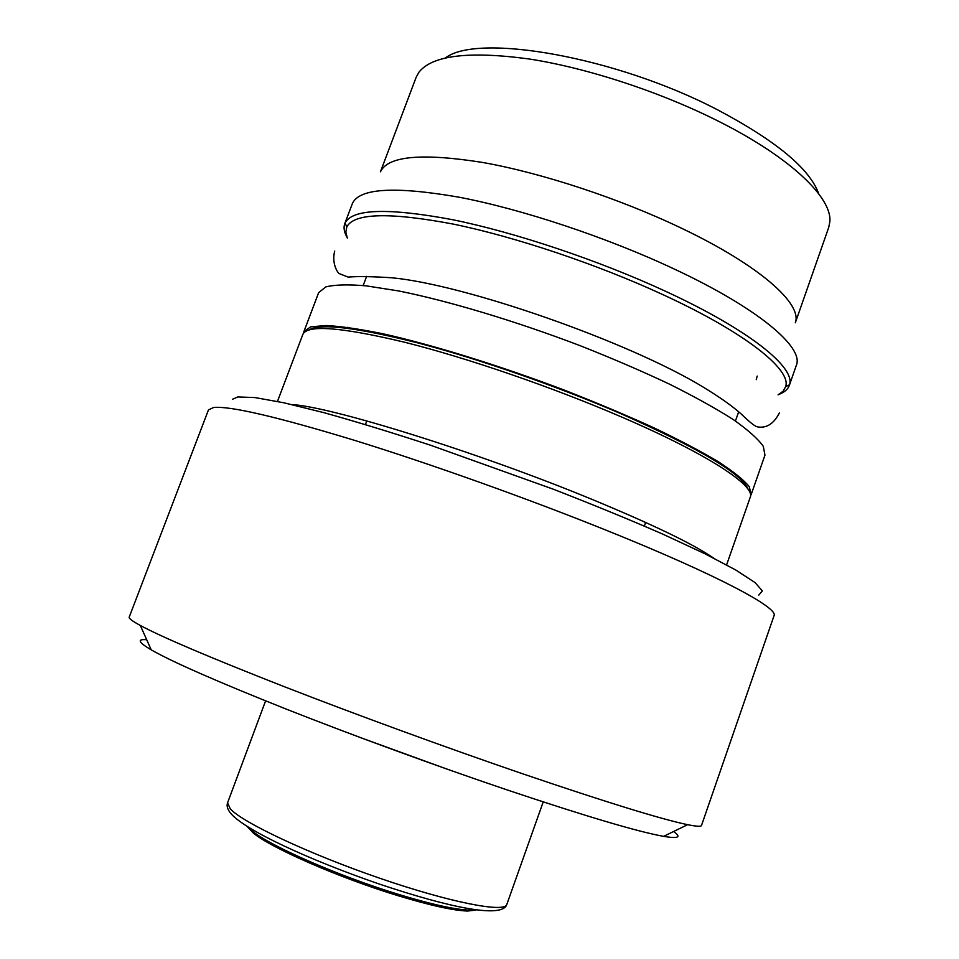 <?xml version="1.0" encoding="UTF-8"?>
<svg xmlns="http://www.w3.org/2000/svg" width="959" height="959" viewBox="0 0 959 959"><rect width="100%" height="100%" fill="white"/><g stroke="black" fill="none" stroke-linecap="round" stroke-linejoin="round"><path stroke-width="1.44" d="M778.061 394.856L783.071 391.248L785.673 386.621C791.595 369.802 745.646 332.677 663.065 294.713C597.205 264.264 514.839 236.669 452.828 224.01C389.498 212.083 354.159 213.042 346.81 226.887L345.827 232.102L347.338 238.084M778.96 394.389C784.45 392.291 787.89 389.318 789.293 385.482L789.509 384.787C795.718 367.657 749.351 329.908 665.63 291.32C598.848 260.38 515.259 232.402 452.372 219.659C388.167 207.683 352.397 208.81 345.048 223.015L344.761 223.687C343.37 227.523 344.101 232.018 346.954 237.149M756.243 379.668L757.19 376.072M352.301 203.764L352.313 203.74C359.014 188.192 394.605 186.022 459.085 197.206C522.247 209.266 606.591 237.269 673.709 268.772C758.353 308.259 804.205 347.482 796.33 365.343L796.318 365.379M795.311 322.775C802.623 304.051 759.864 265.559 681.585 228.266C619.49 198.501 541.451 172.836 482.329 162.407C421.864 152.865 387.916 155.981 380.459 171.781M380.447 171.793L416.134 77.331L418.915 72.237C432.269 55.298 468.975 50.875 529.032 58.967C587.531 67.981 661.278 92.208 719.765 121.889C791.259 157.971 832.34 198.057 829.835 221.805L828.708 227.487L795.311 322.799M445.479 57.912C477.534 32.906 616.026 56.701 717.596 109.841C776.155 140.853 809.852 168.82 818.71 193.754M673.578 831.513C681.729 837.219 678.409 838.837 663.616 836.356C637.867 831.741 585.601 816.229 506.832 789.82C436.153 765.917 352.972 735.469 285.794 708.929C217.13 681.585 172.26 661.89 151.222 649.854C138.3 642.254 136.789 638.886 146.703 639.737M701.509 825.459C701.137 826.742 696.51 826.478 687.627 824.68C661.29 819.226 605.932 802.144 521.564 773.422C445.791 747.445 356.077 714.647 283.9 686.536C210.153 657.622 162.299 637.267 140.338 625.484C132.378 621.156 128.662 618.375 129.201 617.152L208.475 409.877L213.665 407.479C230.064 405.837 277.019 416.781 354.554 440.349C430.531 463.856 528.229 498.764 608.09 530.986C717.788 575.172 778.828 608.006 774.021 615.726L701.509 825.459M232.426 399.292L237.82 396.942L255.01 397.577L283.864 402.78L323.866 412.658C355.645 421.504 391.224 432.365 430.615 445.252L553.307 489.21C593.357 504.794 629.895 519.778 662.921 534.187L704.937 553.763L735.877 570.066L754.973 582.533L762.357 590.876L758.761 595.131M277.463 401.425L302.852 334.379C307.407 324.466 341.464 327.115 405.01 342.327C467.417 357.995 552.192 387.112 620.713 416.614C707.083 453.655 755.848 485.925 750.25 497.218L726.598 564.899M309.254 329.812C320.678 323.087 357.216 327.546 418.867 343.178C479.14 359.038 556.963 386.141 620.461 413.509C699.782 448.668 742.398 474.034 748.272 489.605M248.908 827.917L252.481 831.129C270.03 846.054 339.498 876.442 398.692 894.435C431.61 904.433 455.225 909.659 469.526 910.127L474.657 909.923M475.832 910.091L467.668 911.038C453.499 910.594 430.171 905.44 397.673 895.586C339.246 877.845 270.702 847.828 253.32 833.023L247.686 827.054M303.907 331.586L318.628 292.699L325.796 286.921C334.715 284.667 348.153 284.308 366.098 285.842L398.716 290.961C448.321 300.886 515.187 320.917 580.123 345.672C612.106 358.318 641.823 371.109 669.262 384.032C694.724 396.738 716.109 408.606 733.395 419.646C748.032 429.98 757.994 438.862 763.28 446.295L764.958 455.141L751.233 494.4L749.195 486.585C743.657 479.824 733.431 471.588 718.543 461.866C700.993 451.401 679.38 440.013 653.69 427.726C626.047 415.127 596.174 402.564 564.06 390.013C498.896 365.319 432.065 344.701 382.725 333.732C359.601 329.045 340.745 326.3 326.156 325.509L310.68 326.851L303.907 331.586L303.583 333.073M750.525 495.743L751.233 494.4M360.021 737.447L447.362 769.238M713.58 558.078C693.357 544.101 652.552 524.417 591.164 499.028C477.079 451.941 330.783 406.616 291.824 404.566M543.214 801.916L506.796 904.493C504.83 913.064 450.179 902.515 379.584 878.18C309.026 853.93 242.711 822.642 230.316 808.881L227.559 802.863L265.595 700.873M779.391 412.909C774.105 423.207 767.32 427.918 759.013 427.079C756.207 426.935 753.474 425.844 741.019 413.844C732.173 405.921 719.322 396.858 702.467 386.657C627.582 341.296 465.259 284.703 392.015 277.798C372.056 276.48 357.419 276.252 348.129 277.103L339.426 273.675C337.64 273.075 331.43 263.186 334.715 251.066M365.439 424.549L366.782 420.929M644.34 526.059L645.635 522.427M720.293 464.036L720.605 463.161M735.433 421.013L738.682 411.795M347.122 328.218L347.446 327.343M363.185 285.53L366.626 276.372M346.81 226.887L345.048 223.015M785.673 386.621L789.509 384.787M789.293 385.482L796.33 365.343M344.761 223.687L352.313 203.74M663.616 836.356L687.627 824.68M151.222 649.854L140.338 625.484M506.796 904.493C502.516 918.65 450.262 907.801 379.74 884.21C309.361 859.995 242.831 829.415 230.076 812.549C227.355 808.905 226.516 805.668 227.559 802.863M467.668 911.038L469.526 910.127M253.32 833.023L252.481 831.129"/></g></svg>
